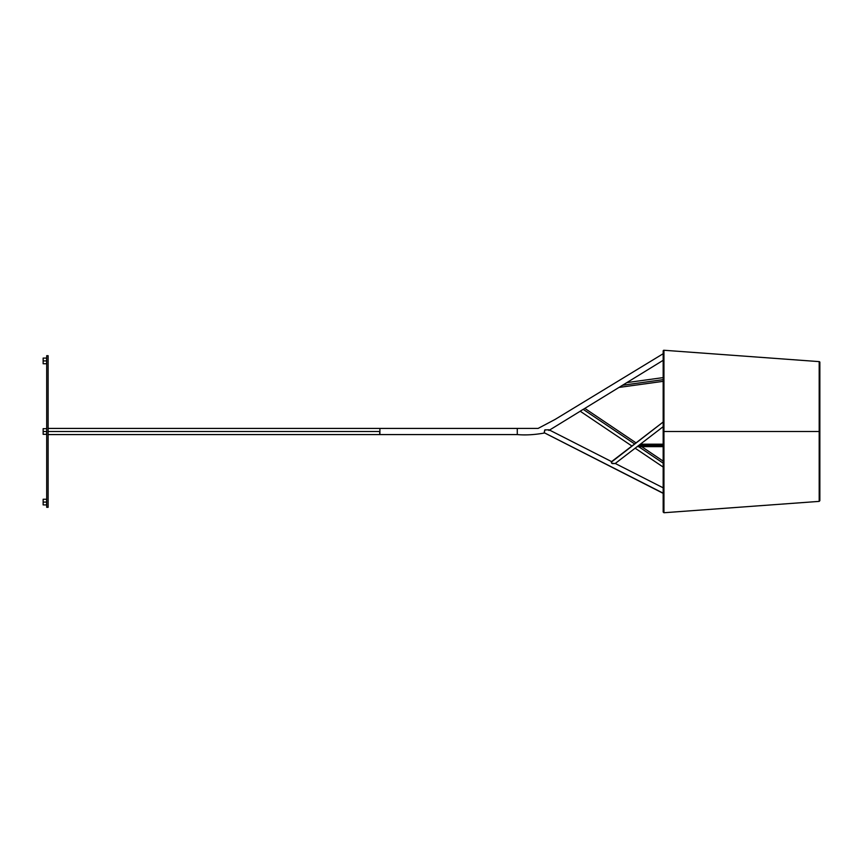 <?xml version="1.0" encoding="UTF-8"?>
<svg xmlns="http://www.w3.org/2000/svg" width="863" height="863" viewBox="0 0 863 863"><rect width="100%" height="100%" fill="white"/><g stroke="black" fill="none" stroke-linecap="round" stroke-linejoin="round"><path stroke-width="1.29" d="M46.613 431.5L43.15 431.5L43.15 434.337L43.15 428.663L43.15 431.5L46.613 431.5L46.613 434.337L46.613 431.5M43.15 434.283L46.613 434.283M663.841 511.263L663.183 512.072L663.949 512.741L663.183 512.072L663.183 431.5L663.183 512.072L663.949 512.741L819.192 501.381L819.85 500.616L819.192 501.381L819.85 500.616L819.85 362.384A0.712 0.712 0 0 0 819.192 361.619L819.192 501.381L819.192 431.5L663.949 431.5L663.949 512.741L663.949 350.259A0.712 0.712 0 0 0 663.183 350.928L663.183 350.971A0.712 0.712 0 0 0 663.183 351.079M663.183 431.5L663.183 350.928L663.183 431.5M663.949 350.259L663.949 431.5L819.192 431.5L819.192 361.619L663.949 350.259M43.15 363.701L43.15 360.917L46.613 360.917L46.613 358.08L46.613 360.917L43.15 360.917L43.15 363.755L46.613 363.755L46.613 360.917L46.613 363.701M43.15 360.917L43.15 358.08L43.15 360.917M46.699 507.293L48.123 507.293L48.123 355.707L46.699 355.707L46.699 507.293L46.699 355.707L48.123 355.707L48.123 507.293L46.699 507.293M43.15 504.866L43.15 502.083L46.613 502.083L46.613 499.246L46.613 502.083L43.15 502.083L43.15 504.92L46.613 504.92L46.613 502.083L46.613 504.866M43.15 502.083L43.15 499.246L43.15 502.083M663.172 445.405L638.782 445.405L663.172 445.405M379.72 431.5L48.123 431.5L379.72 431.5L379.72 434.574L379.72 431.5M663.172 379.655L622.514 385.254L663.172 379.655M580.292 411.133L583.205 409.342L634.618 443.938L583.205 409.342L580.411 411.101M663.172 463.161L638.62 446.635L663.172 463.161M663.172 360.313L583.809 409.019L663.172 360.313M580.54 411.036L548.879 430.475L580.54 411.036M544.693 432.978C534.661 434.79 525.535 435.319 517.282 434.574C525.535 435.319 534.661 434.79 544.693 432.978L663.172 493.356M517.282 428.426L538.124 428.415L555.114 419.418L663.172 353.711L555.114 419.418L538.124 428.415L517.282 428.426L517.282 434.574L517.282 428.426L379.903 428.426L379.903 434.574L517.282 434.574L379.903 434.574L379.903 428.426L517.282 428.426M663.172 493.161L544.165 432.687L663.172 493.161M663.172 422.018L611.231 462.234L612.352 463.614L615.146 463.55L663.172 426.678L615.146 463.55L611.608 463.183L611.425 461.748L663.172 422.018M549.159 429.925L544.995 429.839L544.165 432.687L544.758 429.979L548.89 429.763M583.205 409.342L583.809 409.019L583.205 409.342M46.613 428.663L43.15 428.663M663.172 351.025L663.172 511.975M819.192 501.381L819.85 500.669L819.85 362.331L819.85 496.257M46.613 358.08L43.15 358.08M46.613 499.246L43.15 499.246M663.172 446.635L637.174 446.635M663.172 444.175L640.389 444.175M46.613 434.337L43.15 434.337M48.123 434.574L379.72 434.574M48.123 428.426L379.72 428.426M663.172 381.338L618.976 387.422M663.172 467.066L635.146 448.199M631.91 446.02L580.216 411.23M663.172 487.832L615.243 463.474M611.835 461.737L548.997 429.806M663.172 461.122L641.651 446.635M636.031 442.859L584.823 408.393M663.172 377.606L626.808 382.611"/></g></svg>

